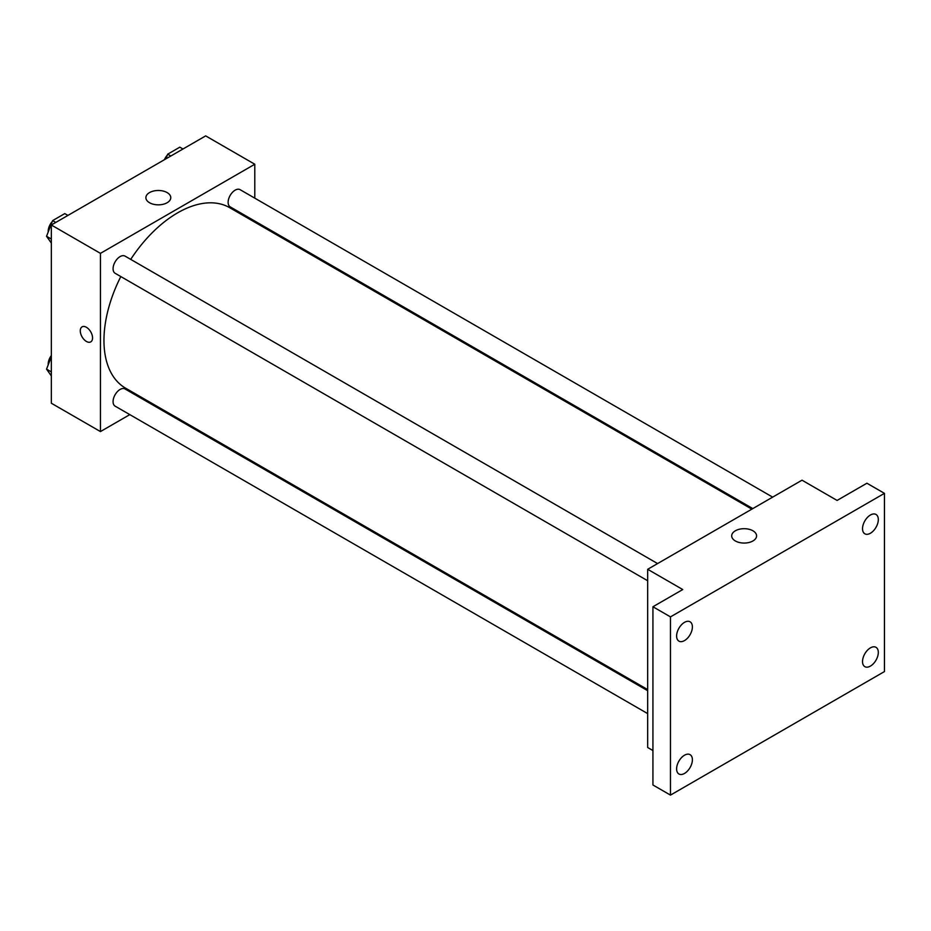 <?xml version="1.0" encoding="UTF-8"?>
<svg xmlns="http://www.w3.org/2000/svg" width="931" height="931" viewBox="0 0 931 931"><rect width="100%" height="100%" fill="white"/><g stroke="black" fill="none" stroke-linecap="round" stroke-linejoin="round"><path stroke-width="1.4" d="M129.816 414.621L100.443 431.577L51.333 403.228L51.333 224.999L205.681 135.891L254.791 164.24L254.791 198.152M150.613 402.611L149.658 403.17M120.809 276.565A104.179 60.143 120 0 0 103.958 340.443A104.179 60.143 120 0 0 125.534 388.134L647.673 689.592M751.852 509.141L229.701 207.694A104.179 60.143 120 0 0 130.724 259.377M254.791 221.066L254.791 222.172M100.443 431.577L100.443 253.36L254.791 164.24M772.649 497.131L240.105 189.68A9.927 5.726 120 0 0 232.459 192.333A9.927 5.726 120 0 0 228.13 202.318A9.927 5.726 120 0 0 230.19 206.857L752.807 508.594M647.673 690.697L125.045 388.96A9.927 5.726 120 0 0 117.399 391.625A9.927 5.726 120 0 0 113.07 401.61A9.927 5.726 120 0 0 115.13 406.149L647.673 713.612M647.673 580.746L115.13 273.283A9.927 5.726 -60 0 1 115.13 261.832A9.927 5.726 -60 0 1 125.045 256.106L657.589 563.569M100.443 253.36L51.333 224.999M149.53 202.737A12.44 7.18 180 0 1 145.888 197.663A12.44 7.18 180 0 1 158.328 190.483A12.44 7.18 180 0 1 170.769 197.663A12.44 7.18 180 0 1 163.088 204.296A12.44 7.18 180 0 1 149.53 202.737M92.553 337.906A8.682 5.016 60 0 1 90.749 341.886A8.682 5.016 60 0 1 82.068 336.871A8.682 5.016 60 0 1 82.068 326.851A8.682 5.016 60 0 1 88.759 329.178A8.682 5.016 60 0 1 92.553 337.906M90.761 341.886A8.682 5.016 60 0 1 82.079 336.871A8.682 5.016 60 0 1 82.079 326.851M652.934 750.549L647.673 747.512L647.673 569.295L802.01 480.187L837.097 500.436L866.912 483.224L884.45 493.349L884.45 671.565L670.471 795.109L652.934 784.984L652.934 606.756L682.749 589.544L647.673 569.295M670.471 795.109L670.471 616.881L652.934 606.756M670.471 616.881L884.45 493.349M735.339 540.958A12.44 7.18 180 0 1 731.696 535.872A12.44 7.18 180 0 1 744.137 528.692A12.44 7.18 180 0 1 756.577 535.872A12.44 7.18 180 0 1 748.896 542.517A12.44 7.18 180 0 1 735.339 540.958M870.415 533.242A11.16 6.447 -60 0 1 864.841 533.8A11.16 6.447 -60 0 1 863.13 524.851A11.16 6.447 -60 0 1 870.415 515.018A11.16 6.447 -60 0 1 876.001 514.459A11.16 6.447 -60 0 1 877.712 523.408A11.16 6.447 -60 0 1 870.415 533.242M684.506 640.586A11.16 6.447 -60 0 1 678.92 641.133A11.16 6.447 -60 0 1 677.209 632.196A11.16 6.447 -60 0 1 684.506 622.35A11.16 6.447 -60 0 1 690.08 621.803A11.16 6.447 -60 0 1 691.791 630.741A11.16 6.447 -60 0 1 684.506 640.586M684.506 773.44A11.16 6.447 -60 0 1 678.92 773.987A11.16 6.447 -60 0 1 677.209 765.049A11.16 6.447 -60 0 1 684.506 755.216A11.16 6.447 -60 0 1 690.08 754.657A11.16 6.447 -60 0 1 691.791 763.606A11.16 6.447 -60 0 1 684.506 773.44M870.415 666.096A11.16 6.447 -60 0 1 864.841 666.654A11.16 6.447 -60 0 1 863.13 657.705A11.16 6.447 -60 0 1 870.415 647.871A11.16 6.447 -60 0 1 876.001 647.324A11.16 6.447 -60 0 1 877.712 656.262A11.16 6.447 -60 0 1 870.415 666.096M51.333 243.072L46.55 236.276L52.625 220.612L64.774 213.595L67.94 215.422M51.333 239.034L46.55 236.276M55.779 222.439L52.625 220.612M52.252 221.578A9.927 5.726 120 0 0 48.179 231.284A9.927 5.726 120 0 0 48.203 232.005M165.858 158.875L167.685 154.185L179.834 147.168L182.988 148.995M170.839 156.001L167.685 154.185M167.312 155.14A9.927 5.726 120 0 0 164.391 159.725M51.333 375.938L46.55 369.13L51.333 356.794M51.333 371.888L46.55 369.13M51.333 355.549A9.927 5.726 120 0 0 48.179 364.137A9.927 5.726 120 0 0 48.203 364.859"/></g></svg>
